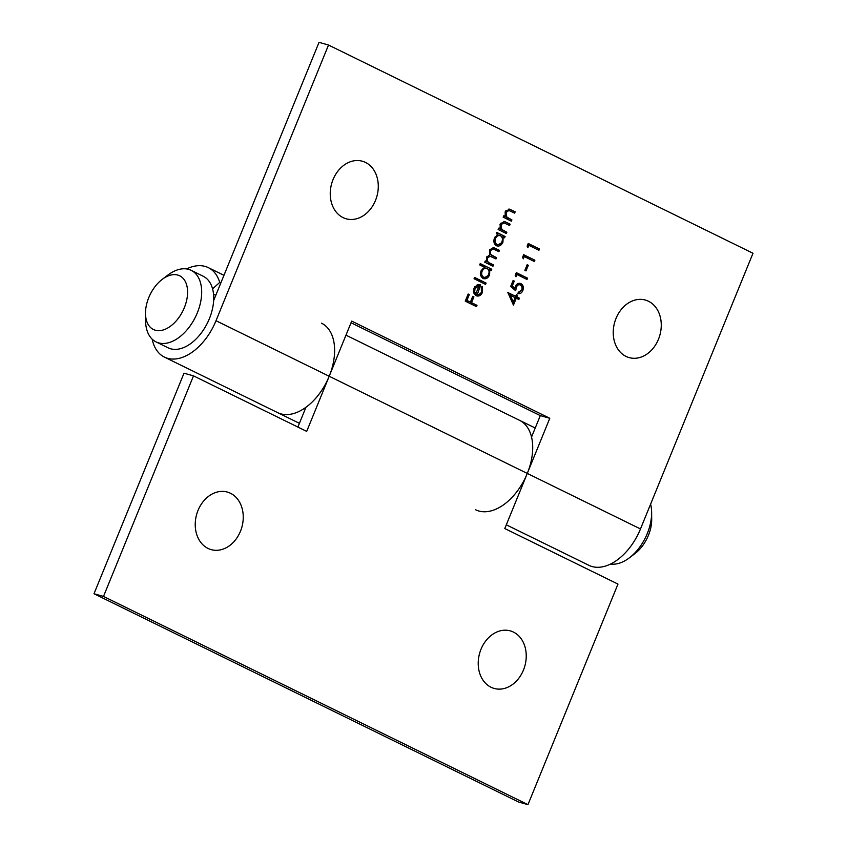 <?xml version="1.0" encoding="UTF-8"?>
<svg xmlns="http://www.w3.org/2000/svg" width="847" height="847" viewBox="0 0 847 847"><rect width="100%" height="100%" fill="white"/><g stroke="black" fill="none" stroke-linecap="round" stroke-linejoin="round"><path stroke-width="1.27" d="M523.351 258.811L522.546 257.393L523.647 254.693L534.88 260.198L534.341 261.511L524.261 256.567L523.351 258.811M516.024 276.768L515.22 275.349L516.321 272.649L527.554 278.155L527.014 279.468L516.935 274.523L516.024 276.768M513.43 305.132L507.861 292.522L515.643 296.334L516.331 294.65L517.475 295.222L516.786 296.905L519.38 298.176L518.851 299.478L516.257 298.208L513.43 305.132M506.326 233.507L498.121 229.484L498.65 228.182L500.132 228.902L500.164 224.053L504.441 221.501L510.138 224.159L509.608 225.471L503.817 222.814L501.075 224.773L501.773 229.463L506.855 232.205L506.326 233.507M503.203 222.645L500.503 223.343M492.965 266.244L484.759 262.221L485.289 260.908L486.718 261.607L486.654 257.16L490.011 254.746L489.63 249.854L493.6 247.599L499.455 250.341L498.915 251.654L493.155 248.933L490.54 250.585C489.937 253.497 490.858 255.328 493.282 256.069L496.48 257.636L495.94 258.949L490.191 256.26L487.565 257.88C486.951 260.675 487.777 262.454 490.042 263.237L493.505 264.931L492.965 266.244M485.564 284.391L474.045 278.737L474.574 277.424L486.093 283.078L485.564 284.391M476.48 306.646L465.247 301.14L468.147 294.025L469.302 294.597L466.93 300.389L470.392 302.083L472.753 296.291L473.907 296.852L471.546 302.654L477.009 305.333L476.48 306.646M625.997 356.396A29.899 23.494 -74.3 0 1 624.493 306.021A29.899 23.494 -74.3 0 1 661.253 324.052A29.899 23.494 -74.3 0 1 625.997 356.396M343.014 217.584A29.899 23.494 -74.3 0 1 341.5 167.208A29.899 23.494 -74.3 0 1 378.27 185.239A29.899 23.494 -74.3 0 1 343.014 217.584M475.686 509.799A49.825 30.492 116.1 0 0 527.289 473.42L549.788 418.28L351.706 321.108L329.197 376.248A49.825 30.492 -63.9 0 1 277.604 412.627A49.825 30.492 116.1 0 0 304.115 408.55L305.216 409.09M506.315 524.822L588.887 565.32A49.825 30.492 -63.9 0 0 640.48 528.952L752.994 253.253L328.52 45.029L319.033 42.35L213.635 300.6M152.164 339.16A49.825 30.492 -63.9 0 0 164.413 357.095A49.825 30.492 -63.9 0 0 216.006 320.727L328.52 45.029M481.403 292.046L481.276 287.271L482.218 286.339L482.472 292.374C480.905 295.592 478.767 296.694 476.056 295.667L473.822 293.094L473.992 288.171L477.359 284.677L480.683 284.91L477.285 294.629L475.601 294.121L476.787 294.449C478.724 295.158 480.26 294.354 481.403 292.046L482.472 292.374M476.766 295.931L476.056 295.667M479.847 284.592L480.683 284.91L479.497 284.581L479.042 285.693M479.688 264.899L480.228 263.586L491.747 269.24L491.207 270.542L489.788 269.854L489.577 274.968C487.957 278.24 485.776 279.394 483.034 278.43C480.588 276.81 479.942 274.259 481.096 270.765L484.59 267.303L479.688 264.899M483.732 278.705L483.034 278.43M496.363 233.783L496.893 232.48L505.098 236.504L504.568 237.816L503.15 237.118L502.938 242.242C501.308 245.514 499.137 246.668 496.395 245.704C493.949 244.084 493.303 241.522 494.457 238.028L497.877 234.534L496.363 233.783M497.083 245.969L496.395 245.704M511.366 221.162L503.15 217.139L503.69 215.837L505.172 216.557L505.204 211.708L509.481 209.156L515.177 211.814L514.648 213.126L508.856 210.469L506.114 212.428L506.813 217.118L511.895 219.86L511.366 221.162M508.242 210.3L505.543 210.998M510.667 286.487L513.113 280.505L514.267 281.066L512.244 286.032L514.87 288.266L515.357 286.445C516.734 283.65 518.586 282.718 520.905 283.65C523.266 285.09 523.891 287.429 522.79 290.68C521.593 293.147 519.931 294.11 517.803 293.581L518.332 292.268L521.667 290.045C522.43 287.694 521.985 286 520.323 284.941L519.137 284.603C517.443 284.02 516.141 284.793 515.23 286.911L516.416 287.239L515.675 290.743L510.667 286.487M520.227 283.396L519.719 283.322C522.08 284.751 522.705 287.091 521.604 290.352L522.79 290.68M520.323 284.941C518.629 284.359 517.326 285.121 516.416 287.239M526.019 270.902L524.865 270.331L527.162 264.719L528.306 265.291L526.019 270.902M527.925 247.589L527.13 246.17L528.232 243.47L539.454 248.976L538.925 250.289L528.846 245.344L527.925 247.589M103.493 596.426L94.006 593.747L184.011 373.188L193.508 375.867L103.493 596.426L527.967 804.65L617.982 584.091L504.791 528.56L527.289 473.42A49.825 30.492 -63.9 0 0 519.571 420.334A49.825 30.492 116.1 0 1 531.027 435.104L532.128 435.644M212.576 288.838L219.744 282.411A49.825 30.492 -63.9 0 0 208.298 267.631A49.825 30.492 -63.9 0 0 186.615 268.933M219.744 282.411L220.845 282.951M531.545 437.063L540.301 415.612L351.029 322.76M213.529 294.195L215.794 295.307M540.301 415.612L549.788 418.28M468.063 294.237L469.302 294.597M468.116 294.258L465.744 300.06L466.93 300.389M465.744 300.06L470.392 302.083M472.668 296.492L473.907 296.852M472.721 296.514L470.36 302.315L471.546 302.654M470.36 302.315L477.009 305.333M475.823 305.005L475.379 306.106M481.53 287.017L481.89 289.642M480.535 293.496L476.173 295.709M473.409 290.86L474.648 293.486L475.834 293.814L479.137 285.725L475.029 288.605L474.68 291.728L475.834 293.814M479.137 285.725L477.952 285.397L474.744 286.741M473.494 291.389L474.68 291.728M473.949 288.298L475.029 288.605M474.489 277.636L486.093 283.078M484.908 282.739L484.463 283.851M480.143 263.788L491.747 269.24M490.561 268.901L490.106 270.002M488.963 271.114L488.603 269.515L489.788 269.854M488.486 274.661L489.577 274.968M487.83 275.751L483.15 278.483M480.514 273.856L482.398 276.8L483.584 277.128C485.68 277.827 487.353 276.927 488.592 274.428C489.513 271.728 489.015 269.77 487.12 268.541L485.395 268.001L481.932 269.251M487.12 268.541C485.013 267.79 483.341 268.69 482.112 271.241C481.223 273.92 481.71 275.878 483.584 277.128L482.398 276.8M481.032 270.934L482.112 271.241M485.204 261.12L486.718 261.607M493.028 247.483L499.455 250.341M498.269 250.013L497.814 251.114M493.155 248.933L489.873 249.346M489.481 250.278L490.54 250.585M489.608 253.931L496.48 257.636M495.294 257.308L494.839 258.409M490.191 256.26L486.877 256.673M486.496 257.583L487.565 257.88M486.422 260.855L488.857 262.909L493.505 264.931M492.319 264.603L491.863 265.704M496.808 232.681L505.098 236.504M503.912 236.175L503.467 237.276M502.324 238.388L501.964 236.779L503.15 237.118M501.837 241.935L502.938 242.242M501.191 243.025L496.511 245.757M493.875 241.12L495.76 244.063L496.945 244.402C499.042 245.09 500.704 244.19 501.943 241.702C502.864 239.002 502.377 237.033 500.482 235.805L498.756 235.265L495.188 236.631M500.482 235.805C498.375 235.053 496.702 235.953 495.474 238.505C494.574 241.183 495.072 243.142 496.945 244.402L495.76 244.063M494.394 238.208L495.474 238.505M498.565 228.383L500.132 228.902M503.87 221.374L510.138 224.159M508.952 223.83L508.507 224.931M500.005 224.466L501.075 224.773M499.815 227.928L501.773 229.463M500.588 229.135L506.855 232.205M505.67 231.866L505.225 232.967M503.605 216.038L505.172 216.557M508.909 209.029L515.177 211.814M513.991 211.485L513.536 212.586M505.045 212.121L506.114 212.428M504.854 215.583L506.813 217.118M505.617 216.79L511.895 219.86M510.709 219.521L510.254 220.622M507.777 292.723L515.643 296.334M516.247 294.862L517.475 295.222M516.289 294.883L515.601 296.566L516.786 296.905M515.601 296.566L519.38 298.176M518.195 297.837L517.75 298.938M512.731 303.607L515.071 297.879L516.257 298.208M510.233 295.254L509.036 294.915L512.149 301.659L513.335 301.998L515.103 297.646L510.233 295.254L513.335 301.998M513.028 280.706L514.267 281.066M513.081 280.738L511.059 285.693L512.244 286.032M511.059 285.693L514.87 288.266M521.604 290.352L517.877 293.401M514.817 288.255L514.553 289.79M516.236 272.85L527.554 278.155M526.368 277.827L525.913 278.928M515.251 275.413L515.749 274.184L516.935 274.523M524.918 270.362L527.12 264.952L528.306 265.291M523.562 254.905L534.88 260.198M533.695 259.87L533.239 260.971M522.578 257.456L523.075 256.228L524.261 256.567M528.147 243.682L539.454 248.976M538.269 248.647L537.824 249.749M527.162 246.233L527.66 245.016L528.846 245.344M321.489 323.162A49.825 30.492 116.1 0 1 329.197 376.248L306.699 431.388L193.508 375.867M230.5 493.282A29.899 23.494 -74.3 0 1 232.004 543.647A29.899 23.494 -74.3 0 1 195.244 525.616A29.899 23.494 -74.3 0 1 230.5 493.282M513.483 632.095A29.899 23.494 -74.3 0 1 514.987 682.47A29.899 23.494 -74.3 0 1 478.227 664.429A29.899 23.494 -74.3 0 1 513.483 632.095M527.967 804.65L518.48 801.971L94.006 593.747M297.879 427.068L305.958 407.269M162.158 279.415L167.78 275.148A39.862 24.394 116.1 0 1 191.168 270.331L203.195 276.238A39.862 24.394 116.1 0 1 209.368 318.705A39.862 24.394 116.1 0 1 168.087 347.81L156.06 341.902A39.862 24.394 116.1 0 1 145.546 320.462L145.493 313.411A29.899 18.295 116.1 0 1 162.158 279.415A29.899 18.295 116.1 0 1 183.82 279.192A29.899 18.295 116.1 0 1 184.339 307.662A29.899 18.295 116.1 0 1 160.782 330.51A29.899 18.295 116.1 0 1 145.493 313.411M191.168 270.331A39.862 24.394 116.1 0 1 197.34 312.808A39.862 24.394 116.1 0 1 156.06 341.902M650.612 504.124A39.862 24.394 116.1 0 1 651.629 512.499L651.692 519.55A29.899 18.295 116.1 0 1 648.431 535.325A29.899 18.295 116.1 0 1 635.017 553.536L629.406 557.813A39.862 24.394 116.1 0 1 610.571 564.028M651.629 512.499A39.862 24.394 116.1 0 1 647.288 533.525A39.862 24.394 116.1 0 1 629.406 557.813M216.006 320.727L640.48 528.952M493.822 247.832L495.008 248.16M492.096 255.741L493.282 256.069M488.857 262.909L490.042 263.237M504.759 221.766L505.945 222.105M502.705 230.416L503.891 230.744M509.799 209.421L510.985 209.76M507.745 218.071L508.931 218.399M345.968 335.168L535.24 428.021M164.413 357.095L299.415 423.32M208.298 267.631L223.957 275.317"/></g></svg>
